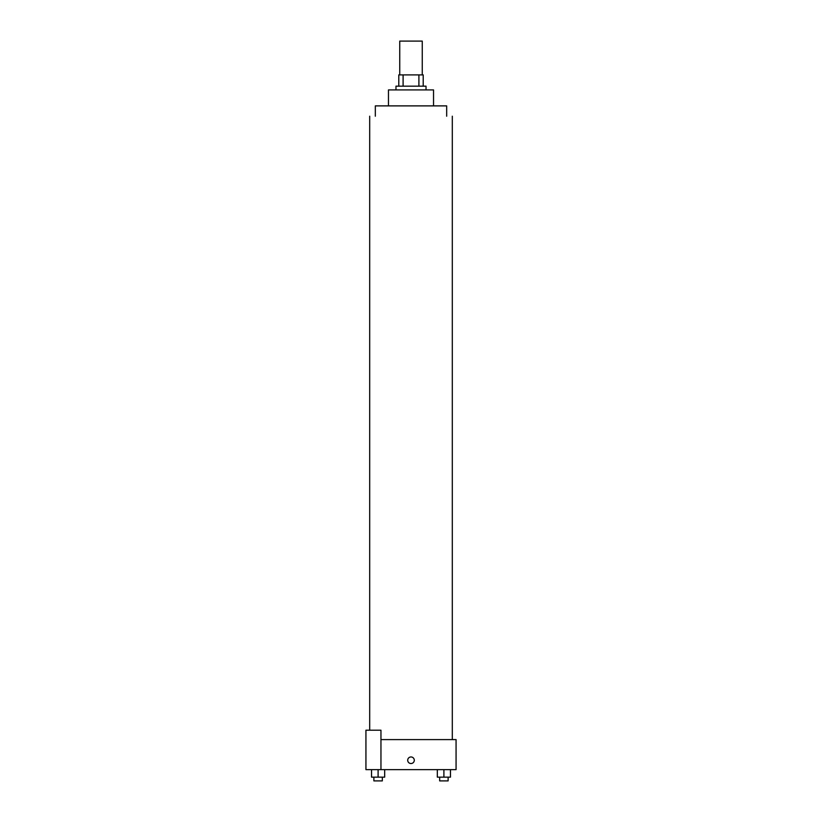 <?xml version="1.0" encoding="UTF-8"?>
<svg xmlns="http://www.w3.org/2000/svg" width="822" height="822" viewBox="0 0 822 822"><rect width="100%" height="100%" fill="white"/><g stroke="black" fill="none" stroke-linecap="round" stroke-linejoin="round"><path stroke-width="1.23" d="M422.261 74.894L422.261 41.1L399.739 41.1L399.739 74.894M403.099 86.166L403.099 74.894L398.793 74.894L398.793 86.166L398.793 74.894M403.099 74.894L423.207 74.894L423.207 86.166M418.901 86.166L418.901 74.894M395.978 89.917L395.978 86.166L426.022 86.166L426.022 89.917M388.467 105.884L388.467 89.917L433.533 89.917L433.533 105.884M375.325 116.21L375.325 105.884L446.675 105.884L446.675 116.21M380.956 739.595L456.066 739.595L456.066 769.639L365.934 769.639L365.934 730.203L380.956 730.203L380.956 769.639M407.712 760.247A3.288 3.288 0 0 1 412.644 757.401A3.288 3.288 0 0 1 412.644 763.093A3.288 3.288 0 0 1 407.712 760.247M437.325 769.639L437.325 777.15L450.466 777.15L450.466 769.639L450.466 777.15M443.901 777.15L443.901 769.639M448.113 777.15L448.113 780.9L439.678 780.9L439.678 777.15M371.534 769.639L371.534 777.15L384.675 777.15L384.675 769.639L384.675 777.15M378.099 777.15L378.099 769.639M382.322 777.15L382.322 780.9L373.887 780.9L373.887 777.15M452.306 739.595L452.306 116.21M369.695 730.203L369.695 116.21"/></g></svg>
